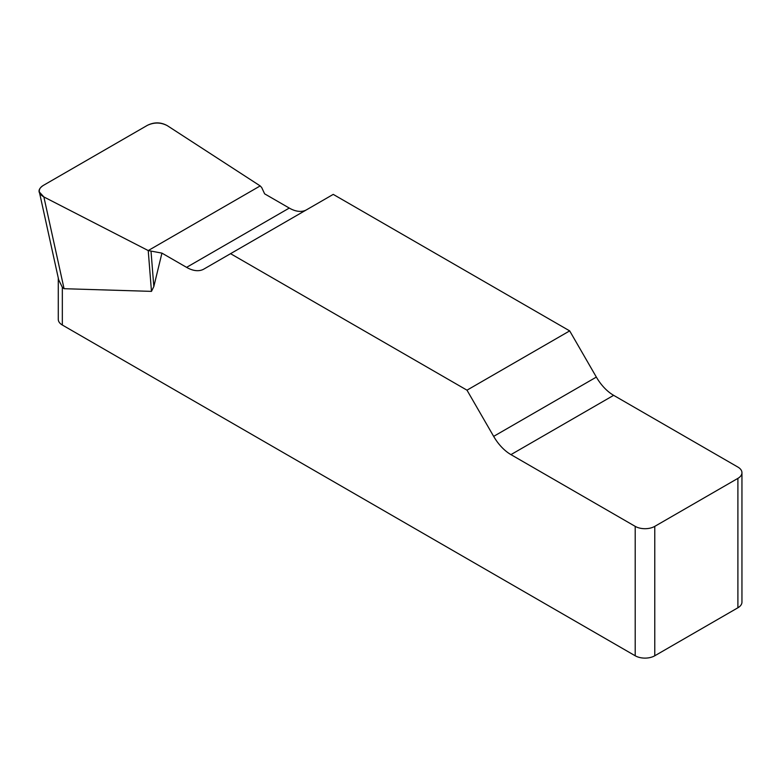<?xml version="1.0" encoding="UTF-8"?>
<svg xmlns="http://www.w3.org/2000/svg" width="781" height="781" viewBox="0 0 781 781"><rect width="100%" height="100%" fill="white"/><g stroke="black" fill="none" stroke-linecap="round" stroke-linejoin="round"><path stroke-width="1.17" d="M306.494 209.825A34.579 19.964 60 0 1 289.282 208.068L264.622 193.834L261.703 187.538L260.19 185.917L167.339 125.682C160.847 122.275 154.199 122.168 147.375 125.341L43.306 185.429C40.231 187.284 38.923 189.49 39.372 192.028L43.882 196.949L148.224 250.564L161.931 253.122L186.591 267.356A34.579 19.964 -120 0 0 203.88 269.074L333.243 194.381L569.681 330.89L466.989 390.178L493.66 436.374A34.579 19.964 -120 0 0 510.95 454.62L635.207 526.365A13.833 7.986 0 0 0 654.771 526.365L654.771 655.776A13.833 7.986 180 0 1 635.207 655.776L62.334 325.023A13.833 7.986 180 0 1 58.282 319.38L58.282 278.036M741.95 472.72L741.95 602.131A13.833 7.986 180 0 1 737.899 607.774L737.899 478.372A13.833 7.986 0 0 0 741.95 472.72A13.833 7.986 0 0 0 737.899 467.077L613.641 395.332A34.579 19.964 60 0 1 596.352 377.086L569.681 330.89M161.931 253.122L153.828 286.559L151.475 291.372L64.062 288.706L62.334 287.301L62.334 325.023M466.989 390.178L230.551 253.669M58.673 279.793L62.334 287.301M737.899 607.774L654.771 655.776M737.899 478.372L654.771 526.365M151.036 251.433L153.828 286.559M148.224 250.564L151.475 291.372M43.97 196.997C37.605 193.229 37.41 189.353 43.385 185.38L147.297 125.39C154.179 121.943 160.886 122.051 167.407 125.721L260.19 185.917L148.224 250.564L43.97 196.997M635.207 655.776L635.207 526.365M493.66 436.374L596.352 377.086M613.641 395.332L510.95 454.62M186.591 267.356L289.282 208.068M43.882 196.949L64.062 288.706M39.499 192.624L58.702 279.959"/></g></svg>
